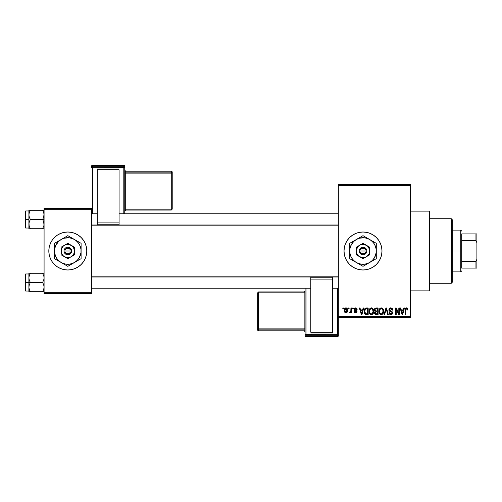 <?xml version="1.0" encoding="UTF-8"?>
<svg xmlns="http://www.w3.org/2000/svg" width="502" height="502" viewBox="0 0 502 502"><rect width="100%" height="100%" fill="white"/><g stroke="black" fill="none" stroke-linecap="round" stroke-linejoin="round"><path stroke-width="0.75" d="M362.99 232.018A18.982 18.982 0 0 0 359.306 232.382L363.002 232.018L366.705 232.382L370.263 233.461L373.544 235.218L376.425 237.578L378.784 240.452L380.541 243.734L381.62 247.298L381.984 251L381.62 254.702L380.541 258.266L378.784 261.548L376.425 264.422L373.544 266.782L370.263 268.539L366.705 269.618L363.002 269.982A18.982 18.982 0 0 1 344.021 251A18.982 18.982 0 0 1 363.002 232.018A18.982 18.982 0 0 1 381.984 251A18.982 18.982 0 0 1 363.002 269.982L359.3 269.618A18.982 18.982 0 0 0 362.99 269.982M359.288 232.382A18.982 18.982 0 0 0 355.749 233.455M355.723 233.468A18.982 18.982 0 0 0 352.46 235.212L355.736 233.461L359.3 232.382M352.448 235.225A18.982 18.982 0 0 0 352.448 266.775M352.46 266.788A18.982 18.982 0 0 0 355.723 268.532L352.454 266.782L349.58 264.422L347.215 261.548L345.464 258.266L344.385 254.702L344.021 251L344.385 247.298L345.464 243.734L347.215 240.452L349.58 237.578L352.454 235.218M355.749 268.545A18.982 18.982 0 0 0 359.288 269.618M410.46 290.865L429.442 290.865L429.442 211.135L410.46 211.135L429.442 211.135L429.442 290.865L410.46 290.865M67.801 232.018A18.982 18.982 0 0 0 50.275 243.727L52.026 240.452L54.392 237.578L57.266 235.218L60.547 233.461L64.112 232.382L67.814 232.018L71.516 232.382L75.074 233.461L78.356 235.218L81.236 237.578L83.596 240.452L85.353 243.734L86.432 247.298L86.796 251L86.432 254.702L85.353 258.266L83.596 261.548L81.236 264.422L78.356 266.782L75.074 268.539L71.516 269.618L67.814 269.982A18.982 18.982 0 0 1 48.832 251A18.982 18.982 0 0 1 67.814 232.018A18.982 18.982 0 0 1 86.796 251A18.982 18.982 0 0 1 67.814 269.982L64.112 269.618L60.547 268.539A18.982 18.982 0 0 0 67.801 269.982M50.269 243.74A18.982 18.982 0 0 0 50.269 258.26M54.392 264.422A18.982 18.982 0 0 0 60.547 268.539L57.266 266.782L54.392 264.422L52.026 261.548L50.275 258.266L49.196 254.702L48.832 251L49.196 247.298L50.275 243.734L52.026 240.452M338.323 185.508L338.323 316.492L410.46 316.492L410.46 185.508L338.323 185.508L338.323 184.56L410.46 184.56L410.46 185.508L410.46 184.56L338.323 184.56L338.323 317.44L410.46 317.44L410.46 185.508L338.323 185.508M348.507 308.899L348.507 307.952L349.11 307.952L349.11 308.899L348.507 308.899L349.11 308.899L349.11 307.952L348.507 307.952L349.11 307.952L349.11 308.899L348.507 308.899L348.507 307.952L348.507 308.899M350.867 312.15L350.201 312.865L349.624 312.608L349.8 311.918L350.81 311.441L350.923 307.952L351.526 307.952L351.526 312.784L350.923 312.784L350.923 312.012L350.346 312.846L349.624 312.608L349.8 311.918L350.716 311.686L350.923 310.456L350.81 311.441L349.8 311.918L349.624 312.608L350.201 312.865L350.923 312.012L350.923 312.784L351.526 312.784L351.526 307.952L350.923 307.952L351.526 307.952L351.526 312.784L350.923 312.784M352.649 308.899L352.649 307.952L353.251 307.952L353.251 308.899L352.649 308.899L353.251 308.899L353.251 307.952L352.649 307.952L353.251 307.952L353.251 308.899L352.649 308.899L352.649 307.952L352.649 308.899M354.199 309.427L355.071 307.964L356.809 308.435L357.135 309.414L356.527 309.502L355.617 308.554L354.801 309.301L356.941 310.926L356.47 312.664L355.41 312.846L354.512 312.275L354.286 311.485L354.889 311.403L355.661 312.175L356.433 311.472L354.55 310.456L354.199 309.427L356.445 311.591L355.661 312.175L354.889 311.403L354.286 311.485L355.686 312.865L357.047 311.491L354.801 309.301L355.617 308.554L356.527 309.502L357.135 309.414L355.661 307.864L354.199 309.427M363.147 307.952L362.62 309.935L363.147 307.952L363.774 307.952L361.942 314.591L361.302 314.591L359.376 307.952L360.009 307.952L360.53 309.935L362.62 309.935L360.53 309.935L360.009 307.952L359.376 307.952L361.302 314.591L361.942 314.591L363.774 307.952L363.147 307.952L363.774 307.952L361.942 314.591L361.302 314.591L359.376 307.952L360.009 307.952M371.373 307.864L372.785 308.485L373.563 310.004L373.601 312.351L373.08 313.706L372.177 314.503L371.078 314.66L369.936 314.045L369.271 312.884L369.353 309.433L370.156 308.291L371.373 307.864L369.641 308.881L369.039 311.265C368.939 313.11 369.71 314.246 371.367 314.679C373.055 314.233 373.833 313.066 373.701 311.184L373.105 308.906L371.505 307.87M380.786 307.927L382.298 308.146L383.302 309.433L383.616 311.478L383.158 313.461L382.104 314.503L381.005 314.66L379.857 314.045L379.192 312.884L379.28 309.433L380.083 308.291L381.294 307.864L379.562 308.881L378.966 311.265C378.859 313.11 379.637 314.246 381.288 314.679C382.976 314.233 383.754 313.066 383.622 311.184L383.126 309.075M406.752 307.889L407.53 308.51L407.781 309.935L407.178 310.023L406.664 308.674L405.836 309.037L405.71 314.591L405.108 314.591L405.214 308.981L405.635 308.178L406.476 307.864C405.415 308.134 404.957 308.874 405.108 310.085L405.108 314.591L405.71 314.591L405.798 309.144L406.451 308.642L407.178 310.023L407.781 309.935L407.423 308.335L406.476 307.864L407.423 308.335M359.3 269.618L355.736 268.539M403.872 307.952L403.351 309.935L403.872 307.952L404.505 307.952L402.667 314.591L402.033 314.591L400.107 307.952L400.734 307.952L401.261 309.935L403.351 309.935L401.261 309.935L400.734 307.952L400.107 307.952L402.033 314.591L402.667 314.591L404.505 307.952L403.872 307.952L404.505 307.952L402.667 314.591L402.033 314.591L400.107 307.952L400.734 307.952M398.808 307.952L398.808 313.267L398.808 307.952L399.416 307.952L399.416 314.591L398.77 314.591L396.222 309.27L396.222 314.591L395.62 314.591L395.62 307.952L396.266 307.952L398.808 313.267L396.266 307.952L395.62 307.952L395.62 314.591L396.222 314.591L396.222 309.27L398.77 314.591L399.416 314.591L399.416 307.952L398.808 307.952L399.416 307.952L399.416 314.591L398.77 314.591M390.769 307.864C389.583 307.946 388.956 308.586 388.887 309.79L389.401 308.397L390.983 307.87L392.263 308.529L392.771 310.104L392.169 310.192L391.773 309.094L391.008 308.667L390.029 308.793L389.508 309.546L389.772 310.512L391.911 311.422L392.495 312.206L392.495 313.555L391.88 314.396L390.688 314.672L389.533 314.101L389.063 312.696L389.665 312.608L390.067 313.643L390.97 313.901L391.761 313.543L391.987 312.658L391.598 311.993L389.401 311.102L388.887 309.79L389.803 311.372L391.805 312.162L391.993 312.834L390.857 313.901L389.665 312.608L389.063 312.696C389.1 313.901 389.703 314.566 390.876 314.679C391.98 314.591 392.551 313.982 392.595 312.859L389.489 309.778L390.713 308.642L392.169 310.192L392.771 310.104C392.74 308.755 392.075 308.002 390.769 307.864L390.983 307.87M386.132 309.251L384.657 314.591L384.024 314.591L385.925 307.952L386.515 307.952L388.303 314.591L387.682 314.591L386.258 308.724L384.657 314.591L384.024 314.591L384.657 314.591L386.258 308.724L387.682 314.591L388.303 314.591L386.515 307.952L385.925 307.952L386.515 307.952L388.303 314.591L387.682 314.591L386.371 309.251M376.23 307.952C375.013 308.002 374.404 308.655 374.392 309.903L375.295 308.115L378.1 307.952L378.1 314.591L375.007 314.152L374.574 312.721L375.214 311.529L374.392 309.903L375.214 311.529L374.561 312.922C374.617 313.995 375.17 314.553 376.224 314.591L378.1 314.591L378.1 307.952L376.23 307.952L378.1 307.952L378.1 314.591L376.224 314.591M364.584 309.025L366.41 307.952C364.728 308.297 363.963 309.42 364.126 311.309L365.067 308.372L368.179 307.952L368.179 314.591L365.13 314.246L364.126 311.535L365.531 314.472L368.179 314.591L368.179 307.952L366.41 307.952L368.179 307.952L368.179 314.591M344.855 312.357L344.278 310.418L344.83 308.391L346.374 307.921L347.472 309.119L347.459 311.673L346.374 312.809L344.861 312.363L344.278 310.418C344.19 311.755 344.748 312.57 345.96 312.865C347.183 312.564 347.748 311.729 347.641 310.368C347.742 309.006 347.183 308.172 345.96 307.864L346.066 307.87M342.81 308.899L342.81 307.952L343.412 307.952L343.412 308.899L342.81 308.899L343.412 308.899L343.412 307.952L342.81 307.952L343.412 307.952L343.412 308.899L342.81 308.899L342.81 307.952L342.81 308.899M44.082 208.286L91.54 208.286L91.54 209.24L44.082 209.24L44.082 292.76L91.54 292.76L91.54 208.286L44.082 208.286L44.082 209.24L44.082 208.286M44.082 293.714L91.54 293.714L91.54 209.24L44.082 209.24L44.082 293.714L44.082 292.76L91.54 292.76L91.54 293.714L44.082 293.714M67.82 269.982A18.982 18.982 0 0 0 85.346 258.273L83.596 261.548M85.353 258.26A18.982 18.982 0 0 0 85.353 243.74M81.236 237.578A18.982 18.982 0 0 0 67.82 232.018M85.353 243.734L83.596 240.452M50.275 258.266L52.026 261.548M338.323 317.44L338.323 316.492L410.46 316.492L410.46 317.44L338.323 317.44L338.323 334.357A0.948 0.948 180 0 1 337.375 335.311L337.375 336.716L306.051 336.716L306.051 335.311L337.375 335.311L337.375 336.716L306.051 336.716L305.103 335.769A0.948 0.948 -0 0 0 306.051 336.716L306.051 335.311A0.948 0.948 180 0 1 305.103 334.357L305.103 335.769L305.103 334.357L337.375 334.326L337.375 288.204L337.375 334.326L306.051 334.326L306.051 288.204L306.051 334.326L305.103 334.357L306.051 335.311L306.051 334.326L306.051 335.311L337.375 335.311L337.375 334.326L337.375 335.311L338.323 334.357L337.375 334.326L338.323 334.357L338.323 317.44M363.009 269.982A18.982 18.982 0 0 0 366.692 269.618M366.717 269.618A18.982 18.982 0 0 0 370.256 268.545M370.275 268.532A18.982 18.982 0 0 0 370.275 233.468M370.256 233.455A18.982 18.982 0 0 0 366.717 232.382M366.692 232.382A18.982 18.982 0 0 0 363.009 232.018M378.784 261.548L380.541 258.266M380.541 243.734L378.784 240.452M407.781 309.935L407.172 309.803M406.501 308.642L405.798 309.144L405.71 310.029L405.798 309.144L406.451 308.642L405.798 309.144M405.71 314.591L405.108 314.591L405.114 309.897M405.12 309.715L405.629 308.178M405.321 308.63L405.214 308.981M402.585 312.646L403.144 310.713L401.462 310.713L402.058 312.878L401.462 310.713L403.144 310.713L402.303 313.901L401.964 312.539L402.303 313.901L402.497 312.953M396.222 314.591L395.62 314.591L395.62 307.952L396.266 307.952M392.213 308.466L392.771 310.104L392.169 310.192L391.773 309.094M391.014 308.667L390.487 308.655M389.571 309.314L389.489 309.778M390.776 310.964L389.985 310.669M392.595 312.859L392.351 313.875M391.052 314.672L390.324 314.603M390.142 314.547L389.809 314.359M389.175 313.443L389.094 313.072M389.069 312.884L389.69 312.853M389.715 312.966L390.067 313.643M390.393 313.832L391.077 313.888M391.987 312.991L391.805 312.162L390.456 311.604M391.993 312.834L391.805 312.162L390.531 311.629M389.106 310.725L388.937 310.28M389.401 308.397L389.979 308.002M390.023 307.983L390.581 307.87M391.227 314.654L391.566 314.559M390.863 308.648L391.296 308.755M385.925 307.952L384.024 314.591L385.925 307.952M383.283 309.383L383.49 310.004M383.603 311.773L383.528 312.326M381.438 314.672L382.104 314.503M380.453 314.49L380.033 314.208M379.456 313.486L379.023 312.125M378.991 310.65L379.035 310.33M379.481 309.012L379.719 308.667M380.303 308.134L380.767 307.933M382.875 308.686L381.802 307.927M382.298 308.146L382.712 308.492M381.162 313.894L382.135 313.637M380.805 313.819L380.052 313.217L381.043 313.882M379.87 312.897L379.568 311.284L379.826 312.79L381.401 313.901M381.081 308.655L379.907 309.571L379.568 311.284C379.456 309.866 380.033 308.987 381.3 308.642L381.081 308.655M381.187 308.642L381.3 308.642C382.53 308.962 383.101 309.809 383.02 311.171L382.311 313.493L383.02 311.171C383.158 312.639 382.58 313.549 381.288 313.901L380.911 313.85M379.769 309.885L379.826 312.79M383.001 310.744L382.267 309.025M382.831 309.891L382.417 309.176M375.885 314.572L375.007 314.152M375.22 314.34L374.812 313.882M374.674 313.581L374.574 313.091M374.969 311.755L374.636 312.363M375 311.403L374.567 310.845M374.41 309.521L374.498 309.132M374.843 308.466L375.295 308.115M376.305 311.058L377.498 311.058L377.498 308.724L376.218 308.724L377.498 308.724L377.498 311.058L375.352 310.807L375.119 309.251L374.994 309.897L376.305 311.058L374.994 309.897L375.314 308.987L376.218 308.724L375.515 308.843M375.433 313.581L376.444 313.819L375.176 312.671L375.716 313.75M375.176 312.671L375.728 311.899L375.289 312.25M376.362 311.83L377.498 311.83L377.498 313.819L376.444 313.819L377.498 313.819L377.498 311.83L375.728 311.899L375.182 313.053M376.092 313.806L376.444 313.819M373.206 309.075L373.381 309.433M373.381 309.439L373.563 310.004M373.676 311.792L373.601 312.363M372.898 313.938L371.223 314.672M370.532 314.49L370.099 314.202M369.045 310.951L369.039 311.265M369.56 309.012L370.143 308.297M370.156 308.291L370.846 307.933M372.377 308.146L372.791 308.492M369.146 312.407L369.704 313.769M369.328 313.041L369.535 313.486L369.328 313.041M371.242 313.894L372.214 313.637M371.122 313.882L369.999 313.01L369.648 311.284L369.949 312.897M371.154 308.655L369.98 309.571L369.648 311.284C369.535 309.866 370.112 308.987 371.373 308.642L371.154 308.655M371.267 308.642L371.373 308.642C372.603 308.962 373.181 309.809 373.099 311.171L372.384 313.493L373.099 311.171L372.214 308.918M373.08 310.744L373.099 311.171C373.237 312.639 372.653 313.549 371.361 313.901L371.474 313.901M369.848 309.885L369.899 312.79M366.485 314.591L365.531 314.472M365.123 314.246L364.816 313.926M364.577 313.549L364.22 312.489M364.383 313.116L364.138 311.78M364.835 312.451L364.728 311.315L364.935 312.796L365.644 313.687L367.577 313.819L365.644 313.687L364.728 311.315L364.885 309.966M365.349 309.069L364.734 311.648M366.134 308.749L365.456 308.981M367.577 308.724L367.577 313.819L367.577 308.724L366.485 308.724L367.577 308.724M365.186 309.257L366.366 308.73M361.854 312.646L362.419 310.713L360.737 310.713L361.578 313.901L360.737 310.713L362.419 310.713L361.471 313.43M356.721 308.316L356.935 308.667M357.135 309.414L356.458 309.15M355.981 308.617L355.316 308.592M354.801 309.301L354.958 309.74L354.82 309.15L355.617 308.554L354.801 309.301L355.554 310.01L354.92 309.696M356.483 310.393L357.041 311.629M354.312 311.667L354.914 311.554M355.479 312.162L354.889 311.403L355.937 312.15M355.661 312.175L356.445 311.591L355.56 310.914L356.439 311.66M354.23 309.044L354.581 308.31M350.201 312.865L349.75 312.708M349.8 311.918L350.321 311.999M350.233 312.006L350.766 311.566M350.923 307.952L350.923 310.456M346.179 307.877L346.568 307.996M346.964 308.272L347.397 308.918M347.472 309.113L347.572 309.527M345.853 307.87L345.96 307.864C344.723 308.178 344.159 309.031 344.278 310.418L344.278 310.412M344.341 309.565L344.592 308.749M345.288 308.021L345.746 307.877M344.347 311.24L344.472 311.698M345.414 308.761L344.893 310.079L345.188 311.717M345.075 311.522L345.978 312.175L344.88 310.368L345.941 308.554L347.039 310.368L345.978 312.175L346.612 311.874L346.888 309.326M347.001 309.778L346.487 308.749L345.796 308.567L346.637 308.893M402.058 312.878L402.146 313.217M402.215 313.493L402.303 313.901M380.66 308.786L380.303 309.044M380.152 309.207L379.907 309.571M372.741 309.527L372.49 309.176M370.733 308.786L370.376 309.044M370.225 309.207L369.98 309.571M364.967 309.696L364.741 310.907M365.161 313.242L365.745 313.725M361.578 313.901L361.635 313.587M344.893 310.079L344.893 310.663M346.7 311.761L346.945 311.234M347.001 310.951L347.026 310.073M451.273 218.728L452.22 219.675L452.22 282.325L451.273 283.272L429.442 283.272L451.273 283.272L451.273 218.728L429.442 218.728L451.273 218.728L451.273 283.272L452.22 282.325L452.22 219.675L451.273 218.728M29.003 279.106L28.896 282.513L30.327 282.513L29.298 280.279L28.896 277.895L29.292 275.523L30.327 273.27L42.651 273.27L43.975 276.677L43.981 279.087L42.651 282.513L30.327 282.513L29.003 279.106M25.671 282.513L25.671 273.973L25.671 282.513L28.896 282.513L28.896 287.131L29.292 284.76L30.327 282.513L42.651 282.513L43.68 284.747L44.082 287.131L43.687 289.503L42.651 291.75L30.327 291.75L29.298 289.516L28.896 287.131L28.896 291.75L43.981 291.75L42.651 291.75L43.687 289.51L42.651 291.75L43.687 289.503L44.082 287.131L43.68 284.747L42.651 282.513L43.981 279.087L43.975 276.677L42.651 273.27L30.327 273.27L29.003 276.69L30.327 273.27L28.896 273.27L30.327 273.27L28.896 273.27L28.896 282.513L25.671 282.513L25.671 291.053L25.671 282.513L25.1 282.513L25.671 282.513M25.1 274.538L25.1 282.513L25.1 274.538L25.671 273.973L28.896 273.973M44.082 291.75L42.651 291.75M28.978 288.204L28.896 291.75L30.327 291.75L28.997 288.33M29.135 288.957L30.327 291.75M43.843 276.062L43.687 275.523M44.082 273.27L42.651 273.27L44.082 273.27M28.896 287.257L29.292 284.76L30.327 282.513L28.896 282.513L28.896 287.131M25.1 290.482L25.1 282.513L25.1 290.482L25.671 291.053L28.896 291.053M29.298 273.27L28.896 273.27L28.896 277.895L29.298 275.504L30.327 273.27M338.323 276.997L91.54 276.997L338.323 276.997M91.54 225.003L338.323 225.003L91.54 225.003M461.714 233.913L461.714 240.734L461.714 233.913L475.952 233.913L461.714 233.913M461.714 251L461.714 240.734L461.714 261.266L461.714 251L460.767 251L461.714 251M452.22 230.117L460.767 230.117L460.767 251L460.767 230.117L461.714 231.071M452.22 251L460.767 251L452.22 251M461.714 268.087L461.714 261.266L461.714 268.087L476.9 268.087L476.9 259.277L475.952 261.266L461.714 261.266L475.952 261.266L475.952 268.087L475.952 261.266L476.9 259.277L476.9 268.087L461.714 268.087M452.22 271.883L460.767 271.883L460.767 251L460.767 271.883L461.714 270.929M476.9 233.913L475.952 233.913L475.952 240.734L476.9 242.723L476.9 259.277L476.9 233.913L476.9 242.723L475.952 240.734L475.952 233.913L476.9 233.913M461.714 240.734L475.952 240.734L461.714 240.734M43.975 222.894L43.981 225.304L42.651 228.73L43.981 225.31L42.651 228.73L30.327 228.73L29.298 226.496L28.896 224.105L29.292 221.733L30.327 219.487L29.003 216.08L28.997 213.67L30.327 210.25L29.298 212.49L30.327 210.25L28.896 210.25L29.298 210.25L28.896 210.25L28.896 219.487L25.1 219.487L25.1 227.462L25.1 211.518L25.671 228.027L25.671 219.487L28.896 219.487L28.896 228.73L43.981 228.73L42.651 228.73L43.981 225.31L43.68 221.721L43.975 222.894M42.651 219.487L43.68 221.721L42.651 219.487L30.327 219.487L44.082 219.487L42.651 219.487L43.687 217.24L42.651 219.487M29.135 225.938L28.997 222.913L30.327 219.487L29.298 217.253L28.896 214.869L28.896 228.73M44 213.796L43.687 217.24L44.082 214.869L43.68 212.484L43.981 213.67M43.843 213.043L42.651 210.25L30.327 210.25L42.651 210.25L43.68 212.484L42.651 210.25L43.981 210.25L42.651 210.25M30.327 210.25L29.292 212.497L28.896 214.869L28.896 210.25L30.327 210.25L29.003 210.25M44.082 210.25L43.687 210.25L44.082 210.25M44.082 228.73L43.687 228.73L44.082 228.73M28.896 210.947L25.671 210.947L25.671 219.487L25.671 210.947L25.1 211.518M29.292 226.477L30.283 228.648M29.003 228.73L30.327 228.73M43.812 212.917L43.687 212.497L43.812 212.917M42.651 228.73L43.687 228.73M29.166 275.943L29.292 275.523M43.812 289.083L43.687 289.503M29.166 212.911L29.292 212.497M43.812 226.057L43.687 226.477M124.76 213.796L124.76 166.231A0.948 0.948 180 0 0 123.812 165.283L123.812 166.689L92.487 166.689L92.487 165.283L123.812 165.283L124.76 166.231L124.76 167.643L92.487 167.674L92.487 213.796L92.487 167.674L123.812 167.674L123.812 213.796L123.812 167.674L124.76 167.643L123.812 166.689A0.948 0.948 0 0 1 124.76 167.643L124.76 213.796M119.068 169.023L97.237 169.023L97.237 169.795L119.068 169.795L119.068 222.919L119.068 169.795L97.237 169.795L97.237 222.919L97.237 169.023L119.068 169.023M119.068 224.745L119.068 222.919L97.237 222.919L97.237 224.745L119.068 224.745L119.068 222.919L97.237 222.919L97.237 224.745L119.068 224.745M91.54 166.231L91.54 167.643A0.948 0.948 0 0 1 92.487 166.689L92.487 165.283L123.812 165.283L123.812 167.674L123.812 166.689L92.487 166.689L92.487 167.674L92.487 166.689L91.54 167.643L92.487 167.674L91.54 167.643L91.54 166.231A0.948 0.948 0 0 1 92.487 165.283L92.487 165.283A0.948 0.948 180 0 0 91.54 166.231C92.952 164.254 92.249 165.754 92.487 165.283L123.812 165.283L124.76 166.231M171.27 172.148L125.713 172.148L125.713 171.207L171.27 171.207L171.27 172.148A0.948 0.948 0 0 1 172.217 173.096L172.217 209.146L171.27 209.177L125.713 209.177L125.713 173.134L171.27 173.134L171.27 210.093L172.217 209.146L172.217 172.161L172.217 173.096L171.27 173.134L171.27 209.177L172.217 209.146L171.27 210.093L171.27 209.177L125.713 209.177L125.713 210.093L171.27 210.093L125.713 210.093A0.948 0.948 180 0 0 124.76 211.041L125.713 210.093L125.713 209.177L124.76 209.208L125.713 209.177L125.713 173.134L172.217 173.096L171.27 172.148L171.27 173.134L171.27 172.148L125.713 172.148L125.713 173.134L124.76 173.165L125.713 173.134L125.713 172.148A0.948 0.948 0 0 1 124.76 171.201A0.948 0.948 180 0 0 125.713 172.148L125.713 171.207L171.27 171.207L171.27 172.148M172.217 172.161A0.948 0.948 180 0 0 171.27 171.207L172.217 172.161L171.27 171.207L125.713 171.207A0.948 0.948 0 0 1 124.76 170.272A0.948 0.948 180 0 0 125.713 171.207L124.76 170.26M305.103 288.204L305.103 334.357L305.103 288.204M310.794 332.977L332.625 332.977L332.625 332.205L310.794 332.205L310.794 279.081L310.794 332.205L332.625 332.205L332.625 279.081L332.625 332.977L310.794 332.977M310.794 277.255L310.794 279.081L332.625 279.081L332.625 277.255L310.794 277.255L310.794 279.081L332.625 279.081L332.625 277.255L310.794 277.255M338.323 335.769L338.323 334.357L338.323 335.769A0.948 0.948 180 0 1 337.375 336.716L337.375 336.716A0.948 0.948 -0 0 0 338.323 335.769C336.911 337.746 337.614 336.246 337.375 336.716L306.051 336.716L305.103 335.769M258.593 329.852L304.156 329.852L304.156 330.793L258.593 330.793L258.593 329.852A0.948 0.948 180 0 1 257.645 328.904L257.645 292.854L258.593 292.823L304.156 292.823L304.156 328.866L258.593 328.866L258.593 291.907L257.645 292.854L257.645 329.839L257.645 328.904L258.593 328.866L258.593 292.823L257.645 292.854L258.593 291.907L258.593 292.823L304.156 292.823L304.156 291.907L258.593 291.907L304.156 291.907A0.948 0.948 -0 0 0 305.103 290.959L304.156 291.907L304.156 292.823L305.103 292.791L304.156 292.823L304.156 328.866L257.645 328.904L258.593 329.852L258.593 328.866L258.593 329.852L304.156 329.852L304.156 328.866L305.103 328.835L304.156 328.866L304.156 329.852A0.948 0.948 180 0 1 305.103 330.799A0.948 0.948 -0 0 0 304.156 329.852L304.156 330.793L258.593 330.793L258.593 329.852M257.645 329.839A0.948 0.948 -0 0 0 258.593 330.793L257.645 329.839L258.593 330.793L304.156 330.793A0.948 0.948 180 0 1 305.103 331.74A0.948 0.948 -0 0 0 304.156 330.793L305.103 331.74M365.688 251.948L360.317 251.948L361.358 253.328L363.002 253.849L364.647 253.328L365.688 251.948A2.849 2.849 0 0 1 360.317 251.948L359.325 251.948A3.796 3.796 0 0 0 366.68 251.948L365.688 251.948L366.68 251.948L366.171 253.09L363.624 254.746L361.202 254.345L359.827 253.09L359.206 251.948L359.206 250.052L360.674 248.001L363.002 247.204L365.789 248.421L366.799 250.052L366.799 251.948L360.317 251.948M369.641 254.834L366.322 256.754A6.645 6.645 0 0 1 356.357 251A6.645 6.645 0 0 1 366.322 245.246L369.648 247.166L363.002 243.326L356.357 247.166L363.002 243.326L356.357 247.166L356.357 254.834L356.357 247.166L356.357 254.834L363.002 258.674L369.648 254.834L369.648 247.166L369.648 251A6.645 6.645 0 0 1 366.322 256.754L369.648 254.834M363.002 258.668L356.357 254.834L363.002 258.674M376.287 258.674L376.287 251A13.29 13.29 0 0 1 369.648 262.508L372.396 260.394L374.511 257.645L376.174 252.732L376.174 249.268L375.276 245.917L373.544 242.912L371.091 240.458L368.085 238.726L364.734 237.822L359.564 238.168L356.357 239.492L353.603 241.606L350.722 245.917L349.825 249.268L349.825 252.732L350.722 256.083L352.46 259.088L354.914 261.542L357.913 263.274L361.264 264.177L364.734 264.177L368.085 263.274L376.287 258.674L374.705 259.584L376.287 258.674L376.287 243.326L374.705 242.416L376.287 243.326L376.287 245.158L376.287 243.326L363.002 235.658L364.584 236.567L363.002 235.658L349.712 243.326L351.293 242.416L349.712 243.326L349.712 258.674L349.712 256.842L349.712 258.674L363.002 266.342L361.421 265.433L363.002 266.342L373.068 260.532M364.791 265.307L369.648 262.508A13.29 13.29 0 0 1 356.357 262.508L359.783 264.485M351.507 259.71L356.357 262.508A13.29 13.29 0 0 1 349.712 251L349.712 252.995M349.712 243.326L349.712 251A13.29 13.29 0 0 1 356.357 239.492L352.931 241.468M361.208 236.693L356.357 239.492A13.29 13.29 0 0 1 369.648 239.492L366.222 237.515M374.498 242.29L369.648 239.492A13.29 13.29 0 0 1 376.287 251L376.287 249.005M376.287 254.338L376.287 254.947M376.287 251L376.287 252.989M371.392 261.498L372.365 260.933M375.301 259.239L374.705 259.584M369.648 262.508L367.91 263.506M366.924 264.077L366.234 264.479M359.081 264.077L358.089 263.506M362.011 265.771L361.421 265.433M352.944 260.538L353.634 260.933M354.632 261.511L356.357 262.508M353.634 241.06L354.625 240.496M350.697 242.761L351.293 242.416M349.712 247.662L349.712 247.059M349.712 251L349.712 249.011M367.897 238.481L366.924 237.923M363.002 235.658L364.584 236.567M359.771 237.521L359.081 237.923M356.357 239.492L358.089 238.494M369.648 239.492L371.38 240.496M372.365 241.06L373.055 241.462M352.46 242.905L351.494 244.355M373.538 259.095L374.511 257.645M369.648 249.023L369.648 247.166L366.322 245.246A6.645 6.645 0 0 1 369.648 251L369.648 249.023M366.322 256.754L368.757 254.319L369.416 252.719L369.648 251L368.757 247.681L367.696 246.3L364.722 244.581L361.283 244.581L359.677 245.246L358.302 246.3L356.583 249.281L356.583 252.719L357.248 254.319L358.302 255.7L361.283 257.419L364.722 257.419L366.322 256.754M360.317 250.052L365.688 250.052L364.647 248.672L363.002 248.151L361.358 248.672L360.317 250.052A2.849 2.849 0 0 1 365.688 250.052L366.68 250.052A3.796 3.796 0 0 0 359.325 250.052L365.688 250.052M366.799 251.948L366.799 250.052L366.68 251.948M359.325 251.948L359.206 250.052L359.206 251.948M70.5 251.948L65.128 251.948L66.17 253.328L67.814 253.849L69.458 253.328L70.5 251.948A2.849 2.849 0 0 1 65.128 251.948L64.137 251.948A3.796 3.796 0 0 0 71.491 251.948L70.5 251.948L71.491 251.948L70.983 253.09L68.435 254.746L66.013 254.345L64.639 253.09L64.018 251.948L64.018 250.052L65.486 248.001L67.814 247.204L70.6 248.421L71.61 250.052L71.61 251.948L65.128 251.948M67.808 258.668L64.488 256.754A6.645 6.645 0 0 1 64.488 245.246A6.645 6.645 0 0 1 71.133 245.246L74.459 247.166L67.814 243.326L61.169 247.166L67.814 243.326L61.169 247.166L61.169 254.834L61.169 247.166L61.169 254.834L67.814 258.674L74.459 254.834L67.814 258.674L74.459 254.834L74.459 251A6.645 6.645 0 0 1 64.488 256.754L67.814 258.674M81.098 258.674L81.098 251A13.29 13.29 0 0 1 74.459 262.508L77.208 260.394L79.322 257.645L80.985 252.732L80.985 249.268L80.088 245.917L78.356 242.912L75.902 240.458L72.897 238.726L69.546 237.822L64.375 238.168L61.169 239.492L58.414 241.606L55.534 245.917L54.636 249.268L54.636 252.732L55.534 256.083L57.272 259.088L59.725 261.542L62.725 263.274L66.076 264.177L69.546 264.177L72.897 263.274L81.098 258.674L79.517 259.584L81.098 258.674L81.098 243.326L79.517 242.416L81.098 243.326L81.098 245.158L81.098 243.326L67.814 235.658L69.395 236.567L67.814 235.658L54.523 243.326L56.105 242.416L54.523 243.326L54.523 258.674L54.523 256.842L54.523 258.674L67.814 266.342L66.233 265.433L67.814 266.342L77.879 260.532M69.602 265.307L74.459 262.508A13.29 13.29 0 0 1 61.169 262.508L64.595 264.485M56.318 259.71L61.169 262.508A13.29 13.29 0 0 1 54.523 251L54.523 252.995M54.523 243.326L54.523 251A13.29 13.29 0 0 1 61.169 239.492L57.743 241.468M66.019 236.693L61.169 239.492A13.29 13.29 0 0 1 74.459 239.492L71.033 237.515M79.31 242.29L74.459 239.492A13.29 13.29 0 0 1 81.098 251L81.098 249.005M81.098 254.338L81.098 254.947M81.098 251L81.098 252.989M77.176 260.933L76.191 261.504M80.113 259.239L79.517 259.584M74.459 262.508L72.721 263.506M71.736 264.077L71.046 264.479M62.913 263.512L63.892 264.077M66.822 265.771L66.233 265.433M58.445 260.933L57.743 260.532M61.169 262.508L59.437 261.504M59.424 240.502L58.445 241.06M55.509 242.761L56.105 242.416M54.523 247.662L54.523 247.059M54.523 251L54.523 249.011M71.736 237.923L72.721 238.494M67.814 235.658L69.395 236.567M63.892 237.923L64.595 237.515M61.169 239.492L62.901 238.494M76.178 240.489L74.459 239.492M77.176 241.06L77.866 241.462M57.272 242.905L56.306 244.355M78.35 259.095L79.322 257.645M74.459 249.023L74.459 247.166L71.133 245.246A6.645 6.645 0 0 1 74.459 251L74.459 249.023M71.133 256.754L73.568 254.319L74.227 252.719L74.459 251L73.568 247.681L72.508 246.3L69.533 244.581L66.095 244.581L64.488 245.246L63.114 246.3L61.395 249.281L61.395 252.719L62.06 254.319L63.114 255.7L66.095 257.419L69.533 257.419L71.133 256.754M65.128 250.052L70.5 250.052L69.458 248.672L67.814 248.151L66.17 248.672L65.128 250.052A2.849 2.849 0 0 1 70.5 250.052L71.491 250.052A3.796 3.796 0 0 0 64.137 250.052L70.5 250.052M71.61 251.948L71.61 250.052L71.491 251.948M64.137 251.948L64.018 250.052L64.018 251.948M91.54 288.204L310.794 288.204M332.625 288.204L338.323 288.204M91.54 276.815L338.323 276.815M338.323 213.796L119.068 213.796M97.237 213.796L91.54 213.796M338.323 225.185L91.54 225.185M28.896 228.027L25.671 228.027L25.1 227.462"/></g></svg>
